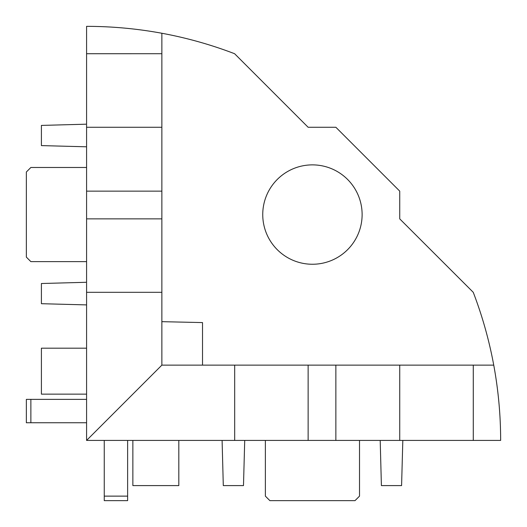 <?xml version="1.0" encoding="UTF-8"?>
<svg xmlns="http://www.w3.org/2000/svg" width="527" height="527" viewBox="0 0 527 527"><rect width="100%" height="100%" fill="white"/><g stroke="black" fill="none" stroke-linecap="round" stroke-linejoin="round"><path stroke-width="0.79" d="M202.52 365.139L202.52 322.583L161.861 321.668M362.121 214.561A49.69 49.69 0 0 0 287.59 171.532A49.69 49.69 0 0 0 287.59 257.598A49.69 49.69 0 0 0 362.121 214.561M161.861 33.254L161.861 53.714L86.58 53.714L86.58 292.314L161.861 292.314L161.861 53.714L86.58 53.721L86.58 26.35C111.882 26.363 136.98 28.669 161.861 33.254A414.07 414.07 0 0 1 234.601 53.714L308.13 127.264L335.864 127.264L399.736 191.136L399.736 218.87L473.253 292.314A414.07 414.07 0 0 1 493.746 365.139L473.286 365.139L473.286 440.42L473.279 365.139L335.864 365.139L335.864 440.42L234.686 440.42L234.686 365.139L308.13 365.139L308.13 440.42M335.864 365.139L308.13 365.139M399.736 365.139L399.736 440.42L335.864 440.42M493.746 365.139C498.331 390.02 500.637 415.118 500.65 440.42L399.736 440.42M161.861 127.264L86.58 127.264M161.861 191.136L86.58 191.136M161.861 218.87L86.58 218.87M86.58 292.314L86.58 440.42L161.861 365.139L234.686 365.139M86.58 440.42L234.686 440.42M161.861 292.314L161.861 365.139M86.58 167.481L30.869 167.481L26.35 172L26.35 257.117L30.869 261.636L86.58 261.636M265.364 440.42L265.364 496.131L269.883 500.65L355 500.65L359.519 496.131L359.519 440.42M30.869 422.746L30.869 399.374L26.35 399.374L26.35 422.746L86.58 422.746M30.869 399.374L86.58 399.374M104.254 440.42L104.254 500.65L127.626 500.65L127.626 496.131L104.254 496.131M127.626 440.42L127.626 496.131M86.58 124.181L41.409 125.413L41.409 145.604L86.58 146.802M380.198 440.42L381.396 485.591L401.587 485.591L402.819 440.42M86.58 348.182L41.409 348.182L41.409 394.137L86.58 394.137M132.863 440.42L132.863 485.591L178.818 485.591L178.818 440.42M86.58 282.281L41.409 283.513L41.409 303.704L86.58 304.902M222.098 440.42L223.296 485.591L243.487 485.591L244.719 440.42"/></g></svg>
